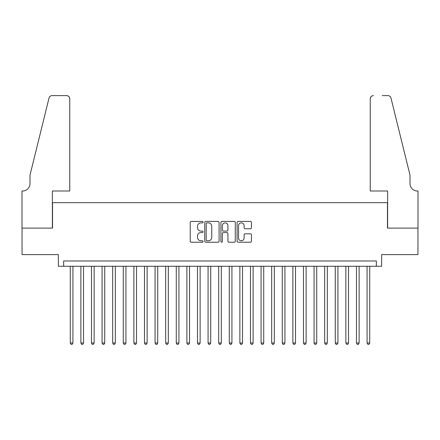 <?xml version="1.0" encoding="UTF-8"?>
<svg xmlns="http://www.w3.org/2000/svg" width="440" height="440" viewBox="0 0 440 440"><rect width="100%" height="100%" fill="white"/><g stroke="black" fill="none" stroke-linecap="round" stroke-linejoin="round"><path stroke-width="0.66" d="M203.044 222.145A0.726 0.726 0 0 0 202.312 221.414L191.257 221.414A1.04 1.04 0 0 0 190.218 222.453L190.218 241.181A1.04 1.04 0 0 0 191.257 242.22L202.312 242.22A0.726 0.726 0 0 0 203.044 241.494A0.726 0.726 0 0 0 202.312 240.768L200.882 240.768A3.328 3.328 0 0 1 197.555 237.435L197.555 235.879A3.328 3.328 0 0 1 200.882 232.546L202.312 232.546A0.726 0.726 0 0 0 203.044 231.82A0.726 0.726 0 0 0 202.312 231.088L200.882 231.088A3.328 3.328 0 0 1 197.555 227.761L197.555 226.198A3.328 3.328 0 0 1 200.882 222.871L202.312 222.871A0.726 0.726 0 0 0 203.044 222.145M250.404 228.751A1.04 1.04 0 0 0 251.449 227.711L251.449 222.453A1.04 1.04 0 0 0 250.404 221.414L238.128 221.414A1.04 1.04 0 0 0 237.089 222.453L237.089 241.181A1.04 1.04 0 0 0 238.128 242.22L250.404 242.22A1.04 1.04 0 0 0 251.449 241.181L251.449 234.834A1.04 1.04 0 0 0 250.404 233.794L245.152 233.794A1.04 1.04 0 0 0 244.112 234.834L244.112 237.985A2.783 2.783 0 0 1 241.329 240.768A2.783 2.783 0 0 1 238.546 237.985L238.546 225.654A2.783 2.783 0 0 1 241.329 222.871A2.783 2.783 0 0 1 244.112 225.654L244.112 227.711A1.04 1.04 0 0 0 245.152 228.751L250.404 228.751M376.343 266.266L381.645 266.266L381.645 254.606L417.945 254.606L417.945 228.107L387.475 228.107L387.475 202.67L52.525 202.67L52.525 228.107L22.055 228.107L22.055 254.606L58.355 254.606L58.355 266.266L376.343 266.266L376.343 260.97L63.657 260.97L63.657 266.266M219.087 222.453A1.04 1.04 0 0 0 218.048 221.414L205.772 221.414A1.04 1.04 0 0 0 204.732 222.453L204.732 241.181A1.04 1.04 0 0 0 205.772 242.22L218.048 242.22A1.04 1.04 0 0 0 219.087 241.181L219.087 222.453M221.953 221.414L234.229 221.414A1.04 1.04 0 0 1 235.268 222.453L235.268 241.181A1.04 1.04 0 0 1 234.229 242.22L228.976 242.22A1.04 1.04 0 0 1 227.931 241.181L227.931 233.585A1.04 1.04 0 0 0 226.892 232.546L223.41 232.546A1.04 1.04 0 0 0 222.365 233.585L222.365 241.494A0.726 0.726 0 0 1 221.639 242.22A0.726 0.726 0 0 1 220.913 241.494L220.913 222.453A1.04 1.04 0 0 1 221.953 221.414M206.916 222.871A0.726 0.726 0 0 0 206.19 223.597L206.19 240.037A0.726 0.726 0 0 0 206.916 240.768L208.428 240.768A3.328 3.328 0 0 0 211.756 237.435L211.756 226.198A3.328 3.328 0 0 0 208.428 222.871L206.916 222.871M227.931 225.704A2.783 2.783 0 0 0 225.148 222.921A2.783 2.783 0 0 0 222.365 225.704L222.365 230.049A1.04 1.04 0 0 0 223.41 231.088L226.892 231.088A1.04 1.04 0 0 0 227.931 230.049L227.931 225.704M70.279 266.266L70.279 343.007L72.93 343.007L72.93 266.266M72.93 343.007L72.138 344.388L71.076 344.388L70.279 343.007M69.751 191.01L69.751 98.797A3.179 3.179 0 0 0 66.572 95.612L52.102 95.612A3.179 3.179 0 0 0 49.016 98.032L30.003 175.109L30.003 183.59A7.42 7.42 0 0 1 22.583 191.01L22 191.01L22 228.107L52.365 228.107L52.365 191.01L69.751 191.01L69.751 98.797C69.548 96.877 68.492 95.816 66.572 95.612L57.772 95.612M49.016 98.032C49.825 96.288 49.825 96.288 49.016 98.032C49.825 96.288 49.825 96.288 49.016 98.032M30.003 183.59A7.42 7.42 0 0 1 22.583 191.01M370.249 191.01L370.249 98.797L370.249 191.01L387.635 191.01L387.635 228.107L418 228.107L418 191.01L417.417 191.01A7.42 7.42 0 0 1 409.998 183.59A7.42 7.42 0 0 0 417.417 191.01M404.168 151.476L390.984 98.032L409.998 175.109L409.998 183.59M382.228 95.612L387.899 95.612A3.179 3.179 0 0 1 390.984 98.032C390.175 96.288 390.175 96.288 390.984 98.032C390.175 96.288 390.175 96.288 390.984 98.032M373.428 95.612A3.179 3.179 0 0 0 370.249 98.797C370.452 96.877 371.509 95.816 373.428 95.612M80.883 266.266L80.883 343.007L83.529 343.007L83.529 266.266M83.529 343.007L82.737 344.388L81.675 344.388L80.883 343.007M91.482 266.266L91.482 343.007L94.133 343.007L94.133 266.266M94.133 343.007L93.335 344.388L92.274 344.388L91.482 343.007M102.08 266.266L102.08 343.007L104.731 343.007L104.731 266.266M104.731 343.007L103.934 344.388L102.872 344.388L102.08 343.007M112.679 266.266L112.679 343.007L115.33 343.007L115.33 266.266M115.33 343.007L114.532 344.388L113.476 344.388L112.679 343.007M123.277 266.266L123.277 343.007L125.928 343.007L125.928 266.266M125.928 343.007L125.136 344.388L124.075 344.388L123.277 343.007M133.881 266.266L133.881 343.007L136.526 343.007L136.526 266.266M136.526 343.007L135.734 344.388L134.673 344.388L133.881 343.007M144.48 266.266L144.48 343.007L147.131 343.007L147.131 266.266M147.131 343.007L146.333 344.388L145.272 344.388L144.48 343.007M155.078 266.266L155.078 343.007L157.729 343.007L157.729 266.266M157.729 343.007L156.931 344.388L155.87 344.388L155.078 343.007M165.677 266.266L165.677 343.007L168.328 343.007L168.328 266.266M168.328 343.007L167.53 344.388L166.474 344.388L165.677 343.007M176.275 266.266L176.275 343.007L178.926 343.007L178.926 266.266M178.926 343.007L178.134 344.388L177.073 344.388L176.275 343.007M186.879 266.266L186.879 343.007L189.524 343.007L189.524 266.266M189.524 343.007L188.733 344.388L187.671 344.388L186.879 343.007M197.478 266.266L197.478 343.007L200.129 343.007L200.129 266.266M200.129 343.007L199.331 344.388L198.27 344.388L197.478 343.007M208.076 266.266L208.076 343.007L210.727 343.007L210.727 266.266M210.727 343.007L209.93 344.388L208.868 344.388L208.076 343.007M218.674 266.266L218.674 343.007L221.326 343.007L221.326 266.266M221.326 343.007L220.528 344.388L219.472 344.388L218.674 343.007M229.273 266.266L229.273 343.007L231.924 343.007L231.924 266.266M231.924 343.007L231.132 344.388L230.071 344.388L229.273 343.007M239.872 266.266L239.872 343.007L242.523 343.007L242.523 266.266M242.523 343.007L241.731 344.388L240.669 344.388L239.872 343.007M250.476 266.266L250.476 343.007L253.121 343.007L253.121 266.266M253.121 343.007L252.329 344.388L251.268 344.388L250.476 343.007M261.074 266.266L261.074 343.007L263.725 343.007L263.725 266.266M263.725 343.007L262.928 344.388L261.866 344.388L261.074 343.007M271.673 266.266L271.673 343.007L274.324 343.007L274.324 266.266M274.324 343.007L273.526 344.388L272.47 344.388L271.673 343.007M282.271 266.266L282.271 343.007L284.922 343.007L284.922 266.266M284.922 343.007L284.13 344.388L283.069 344.388L282.271 343.007M292.87 266.266L292.87 343.007L295.52 343.007L295.52 266.266M295.52 343.007L294.729 344.388L293.667 344.388L292.87 343.007M303.474 266.266L303.474 343.007L306.119 343.007L306.119 266.266M306.119 343.007L305.327 344.388L304.266 344.388L303.474 343.007M314.072 266.266L314.072 343.007L316.723 343.007L316.723 266.266M316.723 343.007L315.925 344.388L314.864 344.388L314.072 343.007M324.671 266.266L324.671 343.007L327.322 343.007L327.322 266.266M327.322 343.007L326.524 344.388L325.468 344.388L324.671 343.007M335.269 266.266L335.269 343.007L337.92 343.007L337.92 266.266M337.92 343.007L337.128 344.388L336.067 344.388L335.269 343.007M345.868 266.266L345.868 343.007L348.519 343.007L348.519 266.266M348.519 343.007L347.727 344.388L346.665 344.388L345.868 343.007M356.472 266.266L356.472 343.007L359.117 343.007L359.117 266.266M359.117 343.007L358.325 344.388L357.264 344.388L356.472 343.007M367.07 266.266L367.07 343.007L369.721 343.007L369.721 266.266M369.721 343.007L368.924 344.388L367.862 344.388L367.07 343.007"/></g></svg>
